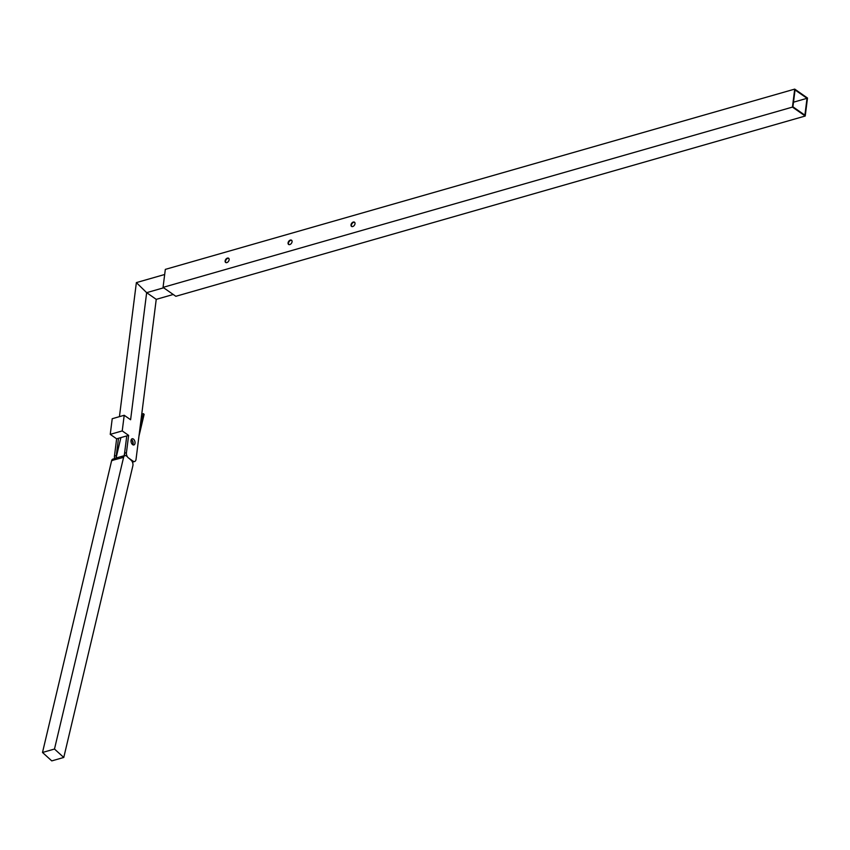 <?xml version="1.0" encoding="UTF-8"?>
<svg xmlns="http://www.w3.org/2000/svg" width="850" height="850" viewBox="0 0 850 850"><rect width="100%" height="100%" fill="white"/><g stroke="black" fill="none" stroke-linecap="round" stroke-linejoin="round"><path stroke-width="1.27" d="M163.646 287.799L146.657 292.666L136.372 282.604L164.677 274.497M173.241 294.483L156.241 299.359L146.657 292.666L136.372 282.604L119.436 416.649M131.325 439.471A3.219 1.902 -106 0 1 133.153 443.785A3.219 1.902 -106 0 1 132.855 444.784M131.028 440.47A3.219 1.902 -106 0 1 132.132 438.77A3.219 1.902 -106 0 1 134.247 439.992A3.219 1.902 -106 0 1 135.023 443.254A3.219 1.902 -106 0 1 133.907 444.954A3.219 1.902 -106 0 1 131.803 443.732A3.219 1.902 -106 0 1 131.028 440.47M116.631 438.812L128.626 435.381L126.438 452.678A4.059 2.391 74 0 0 128.509 457.98L133.067 461.157A4.059 2.391 74 0 0 134.629 461.507A4.059 2.391 74 0 0 136.032 459.372L156.241 299.359L146.657 292.666L130.602 419.741L124.206 415.278L112.221 418.721L110.245 434.35L116.631 438.812L114.453 456.11L116.312 455.579L118.501 438.281M124.812 455.696A4.059 2.391 -106 0 1 124.578 453.209L126.767 435.912M110.245 434.35L122.23 430.918L124.206 415.278M122.23 430.918L128.626 435.381M114.644 458.458A4.059 2.391 -106 0 1 114.453 456.11M116.312 455.579A4.059 2.391 74 0 0 116.312 456.928M134.629 461.507L132.77 462.049A4.059 2.391 -106 0 1 132.451 462.103M132.674 444.678A3.219 1.902 74 0 0 131.506 439.864A3.219 1.902 74 0 0 131.24 439.652M129.179 458.447L131.208 460.286A4.059 2.391 74 0 1 132.866 465.768L63.771 757.456L54.485 749.041L123.59 457.353L113.645 460.009A4.059 2.391 -106 0 1 114.963 458.331L122.963 456.036A4.059 2.391 74 0 0 121.635 457.725M54.485 749.041L42.5 752.473L111.605 460.785L113.645 460.009M111.605 460.785A4.059 2.391 -106 0 1 112.922 459.096L114.336 458.692M63.771 757.456L51.776 760.888L42.5 752.473M126.799 456.291A4.059 2.391 74 0 0 124.907 455.664A4.059 2.391 74 0 0 123.59 457.353M124.004 455.929L124.546 453.656M123.686 456.014A4.059 2.391 74 0 0 122.963 456.036M121.593 457.927A4.059 2.391 -106 0 1 122.91 456.237L124.907 455.664M116.057 458.012L120.891 437.591M290.349 240.083A2.571 1.679 -55.1 0 0 288.277 242.123A2.571 1.679 -55.1 0 0 288.596 244.439A2.571 1.679 -55.1 0 0 289.786 244.577A2.571 1.679 -55.1 0 0 291.858 242.537A2.571 1.679 -55.1 0 0 291.539 240.221A2.571 1.679 -55.1 0 0 290.349 240.083M291.731 240.38A2.571 1.679 -55.1 0 0 290.753 240.359A2.571 1.679 -55.1 0 0 288.745 242.229A2.571 1.679 -55.1 0 0 288.809 244.556M353.292 222.052A2.571 1.679 -55.1 0 0 351.22 224.092A2.571 1.679 -55.1 0 0 351.528 226.408A2.571 1.679 -55.1 0 0 352.718 226.546A2.571 1.679 -55.1 0 0 354.801 224.506A2.571 1.679 -55.1 0 0 354.482 222.19A2.571 1.679 -55.1 0 0 353.292 222.052M354.663 222.349A2.571 1.679 -55.1 0 0 353.696 222.328A2.571 1.679 -55.1 0 0 351.688 224.209A2.571 1.679 -55.1 0 0 351.751 226.525M227.417 258.113A2.571 1.679 -55.1 0 0 225.335 260.153A2.571 1.679 -55.1 0 0 225.654 262.469A2.571 1.679 -55.1 0 0 226.844 262.608A2.571 1.679 -55.1 0 0 228.916 260.567A2.571 1.679 -55.1 0 0 228.607 258.241A2.571 1.679 -55.1 0 0 227.417 258.113M228.788 258.411A2.571 1.679 -55.1 0 0 227.811 258.389A2.571 1.679 -55.1 0 0 225.813 260.259A2.571 1.679 -55.1 0 0 225.866 262.586M805.226 116.025L807.5 98.037L794.718 89.112L792.444 107.1L805.226 116.025L175.833 296.299L163.051 287.374L792.444 107.1M163.051 287.374L165.325 269.386L794.718 89.112M795.048 89.951L792.912 106.813L804.897 115.175L807.032 98.313L795.048 89.951M793.496 102.191L807.032 98.313M138.964 436.167L144.128 414.343L143.352 413.642L140.038 427.667M143.352 413.642L141.748 414.109M132.834 462.028L132.674 462.708M124.578 453.209L126.438 452.678M132.111 461.422L133.067 461.157"/></g></svg>

